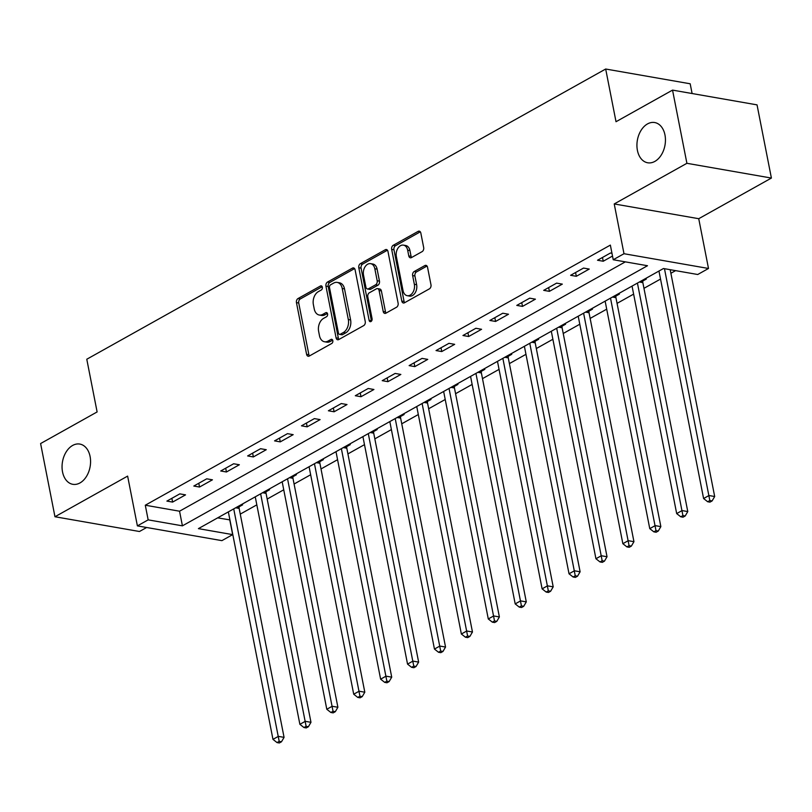 <?xml version="1.0" encoding="UTF-8"?>
<svg xmlns="http://www.w3.org/2000/svg" width="812" height="812" viewBox="0 0 812 812"><rect width="100%" height="100%" fill="white"/><g stroke="black" fill="none" stroke-linecap="round" stroke-linejoin="round"><path stroke-width="1.22" d="M322.334 287.184A2.192 1.502 -80.1 0 0 321.227 285.854A2.192 1.502 -80.1 0 0 320.456 285.997L298.004 298.562A3.136 2.152 -80.1 0 0 296.451 302.612L306.601 354.347A3.136 2.152 -80.1 0 0 308.174 356.245A3.136 2.152 -80.1 0 0 309.281 356.042L331.732 343.476A2.192 1.502 -80.1 0 0 332.818 340.634A2.192 1.502 -80.1 0 0 331.722 339.304A2.192 1.502 -80.1 0 0 330.951 339.457L328.038 341.081A10.018 6.882 -80.1 0 1 324.516 341.761A10.018 6.882 -80.1 0 1 319.471 335.671L318.629 331.357A10.018 6.882 -80.1 0 1 323.582 318.375L326.495 316.751A2.192 1.502 -80.1 0 0 327.581 313.909A2.192 1.502 -80.1 0 0 326.475 312.579A2.192 1.502 -80.1 0 0 325.703 312.732L322.8 314.356A10.018 6.882 -80.1 0 1 319.268 315.026A10.018 6.882 -80.1 0 1 314.234 308.936L313.381 304.632A10.018 6.882 -80.1 0 1 318.345 291.65L321.247 290.026A2.192 1.502 -80.1 0 0 322.334 287.184M637.41 150.372A20.422 14.027 -80.1 0 0 647.671 162.776A20.422 14.027 -80.1 0 0 664.967 134.954A20.422 14.027 -80.1 0 0 654.705 122.541A20.422 14.027 -80.1 0 0 637.41 150.372M62.534 471.904A20.422 14.027 -80.1 0 0 72.796 484.307A20.422 14.027 -80.1 0 0 90.091 456.486A20.422 14.027 -80.1 0 0 79.82 444.073A20.422 14.027 -80.1 0 0 62.534 471.904M422.128 251.618A3.136 2.152 -80.1 0 0 423.681 247.569L420.829 233.054A3.136 2.152 -80.1 0 0 419.256 231.146A3.136 2.152 -80.1 0 0 418.15 231.359L393.211 245.305A3.136 2.152 -80.1 0 0 391.668 249.365L401.808 301.1A3.136 2.152 -80.1 0 0 403.391 302.998A3.136 2.152 -80.1 0 0 404.488 302.785L429.426 288.839A3.136 2.152 -80.1 0 0 430.979 284.779L427.538 267.25A3.136 2.152 -80.1 0 0 425.965 265.351A3.136 2.152 -80.1 0 0 424.859 265.565L414.191 271.533A3.136 2.152 -80.1 0 0 412.638 275.583L414.343 284.281A8.374 5.755 -80.1 0 1 407.248 295.69A8.374 5.755 -80.1 0 1 403.036 290.605L396.357 256.551A8.374 5.755 -80.1 0 1 403.452 245.133A8.374 5.755 -80.1 0 1 407.665 250.218L408.781 255.902A3.136 2.152 -80.1 0 0 410.354 257.8A3.136 2.152 -80.1 0 0 411.451 257.587L422.128 251.618M613.233 259.749L623.992 253.72L708.5 268.478L697.731 274.507L663.475 268.518L198.402 528.632L232.658 534.621L221.899 540.64L137.39 525.882L148.16 519.863L182.416 525.841L647.489 265.727L613.233 259.749L610.36 245.102L145.287 505.216L148.16 519.863M137.39 525.882L127.626 476.106L54.962 516.747L40.6 443.555L97.115 411.938L86.782 359.239L605.681 69.02L616.014 121.719L672.539 90.112L686.901 163.303L614.227 203.944L623.992 253.72M355.098 269.817A3.136 2.152 -80.1 0 0 353.524 267.909A3.136 2.152 -80.1 0 0 352.428 268.122L327.49 282.068A3.136 2.152 -80.1 0 0 325.937 286.128L336.087 337.853A3.136 2.152 -80.1 0 0 337.66 339.761A3.136 2.152 -80.1 0 0 338.766 339.548L363.705 325.602A3.136 2.152 -80.1 0 0 365.248 321.542L355.098 269.817M360.345 263.687L385.284 249.741A3.136 2.152 -80.1 0 1 386.39 249.528A3.136 2.152 -80.1 0 1 387.963 251.436L398.113 303.16A3.136 2.152 -80.1 0 1 396.56 307.22L385.893 313.188A3.136 2.152 -80.1 0 1 384.786 313.402A3.136 2.152 -80.1 0 1 383.213 311.493L379.102 290.513A3.136 2.152 -80.1 0 0 377.519 288.615A3.136 2.152 -80.1 0 0 376.423 288.828L369.338 292.787A3.136 2.152 -80.1 0 0 367.795 296.837L372.079 318.68A2.192 1.502 -80.1 0 1 370.221 321.674A2.192 1.502 -80.1 0 1 369.115 320.334L358.802 267.747A3.136 2.152 -80.1 0 1 360.345 263.687L362.629 264.083L387.446 250.208M672.539 90.112L757.038 104.87L771.4 178.061L686.901 163.303M54.962 516.747L139.461 531.505L146.637 527.495M145.287 505.216L179.543 511.205L625.352 261.86M172.611 502.09L185.532 494.863L179.817 493.869L166.896 501.095L172.611 502.09L171.87 498.314M199.529 487.038L212.439 479.811L206.735 478.816L193.814 486.043L199.529 487.038L198.788 483.262M226.436 471.985L239.357 464.758L233.643 463.764L220.732 470.99L226.436 471.985L225.695 468.209M253.354 456.933L266.275 449.706L260.561 448.711L247.64 455.938L253.354 456.933L252.613 453.157M280.262 441.88L293.183 434.653L287.478 433.659L274.557 440.875L280.262 441.88L279.521 438.104M307.18 426.828L320.101 419.601L314.386 418.606L301.465 425.823L307.18 426.828L306.439 423.052M334.097 411.775L347.008 404.549L341.304 403.554L328.383 410.77L334.097 411.775L333.356 408M361.005 396.723L373.926 389.496L368.212 388.491L355.301 395.718L361.005 396.723L360.264 392.947M387.923 381.67L400.844 374.444L395.129 373.439L382.208 380.666L387.923 381.67L387.182 377.895M414.83 366.618L427.751 359.391L422.047 358.386L409.126 365.613L414.83 366.618L414.09 362.832M441.748 351.555L454.669 344.339L448.955 343.334L436.034 350.561L441.748 351.555L441.007 347.78M468.666 336.503L481.577 329.286L475.873 328.281L462.952 335.508L468.666 336.503L467.925 332.727M495.574 321.45L508.495 314.234L502.78 313.229L489.869 320.456L495.574 321.45L494.833 317.675M522.492 306.398L535.412 299.171L529.698 298.177L516.777 305.403L522.492 306.398L521.751 302.622M549.399 291.346L562.32 284.119L556.616 283.124L543.695 290.351L549.399 291.346L548.658 287.57M576.317 276.293L589.238 269.066L583.523 268.072L570.613 275.298L576.317 276.293L575.576 272.517M611.964 253.283L610.441 253.019L597.52 260.246L603.235 261.241L612.502 256.054M217.667 517.863L229.918 519.903M240.261 514.118L256.825 504.851M267.178 499.065L283.743 489.798M294.096 484.013L310.651 474.746M321.004 468.96L337.569 459.693M347.922 453.908L364.486 444.641M374.829 438.856L391.394 429.589M401.747 423.803L418.312 414.536M428.665 408.751L445.22 399.484M455.573 393.698L472.137 384.431M482.49 378.646L499.055 369.379M509.408 363.593L525.963 354.326M536.316 348.541L552.881 339.274M563.234 333.478L579.788 324.221M590.141 318.426L606.706 309.169M617.059 303.373L633.624 294.117M643.977 288.321L660.532 279.064M670.885 273.268L675.594 270.64M239.124 506.8L242.626 504.841L241.347 504.617M266.031 491.737L269.543 489.778L268.264 489.565M292.949 476.685L296.451 474.726L295.182 474.502M319.867 461.632L323.369 459.673L322.09 459.45M346.775 446.58L350.276 444.621L349.008 444.397M373.693 431.527L377.194 429.568L375.915 429.345M400.61 416.475L404.112 414.516L402.833 414.293M427.518 401.422L431.02 399.463L429.751 399.24M454.436 386.37L457.938 384.411L456.659 384.188M481.343 371.317L484.845 369.358L483.576 369.135M508.261 356.265L511.763 354.306L510.484 354.083M535.179 341.213L538.681 339.254L537.402 339.03M562.087 326.16L565.588 324.201L564.32 323.978M589.004 311.108L592.506 309.149L591.227 308.925M615.912 296.055L619.414 294.096L618.145 293.873M642.83 281.003L646.332 279.044L645.063 278.82M692.098 93.522L690.18 83.778L605.681 69.02M614.227 203.944L698.736 218.702L771.4 178.061M698.736 218.702L708.5 268.478M229.786 519.974L232.658 534.621M179.543 511.205L182.416 525.841M603.235 261.241L602.494 257.465M319.268 315.026L321.552 315.432A10.018 6.882 -80.1 0 0 325.084 314.751L322.8 314.356M327.429 313.432L325.084 314.751M324.516 341.761L326.8 342.156A10.018 6.882 -80.1 0 0 330.322 341.476L328.038 341.081M332.676 340.167L330.322 341.476M322.191 286.707L300.288 298.958A3.136 2.152 -80.1 0 0 298.735 303.018L308.885 354.742A3.136 2.152 -80.1 0 0 309.413 355.971M354.58 268.589L329.773 282.464A3.136 2.152 -80.1 0 0 328.221 286.524L338.371 338.259A3.136 2.152 -80.1 0 0 338.888 339.477M330.596 284.789A2.192 1.502 -80.1 0 0 329.52 287.631L338.421 333.042A2.192 1.502 -80.1 0 0 339.528 334.371A2.192 1.502 -80.1 0 0 340.299 334.219L343.364 332.514A10.018 6.882 -80.1 0 0 348.318 319.532L342.228 288.493A10.018 6.882 -80.1 0 0 337.193 282.403A10.018 6.882 -80.1 0 0 333.661 283.083L330.596 284.789M339.528 334.371L341.811 334.767A2.192 1.502 -80.1 0 0 342.583 334.625L340.299 334.219M337.193 282.403L339.477 282.799A10.018 6.882 -80.1 0 1 344.511 288.889L350.601 319.928A10.018 6.882 -80.1 0 1 345.648 332.91L342.583 334.625M377.519 288.615L379.813 289.011A3.136 2.152 -80.1 0 1 381.386 290.919L385.497 311.899A3.136 2.152 -80.1 0 0 386.015 313.117M362.629 264.083A3.136 2.152 -80.1 0 0 361.086 268.143L371.399 320.74A2.192 1.502 -80.1 0 0 371.5 321.085M374.829 268.752A8.374 5.755 -80.1 0 0 370.617 263.656A8.374 5.755 -80.1 0 0 363.522 275.075L365.877 287.072A3.136 2.152 -80.1 0 0 367.45 288.97A3.136 2.152 -80.1 0 0 368.557 288.757L375.631 284.799A3.136 2.152 -80.1 0 0 377.184 280.749L374.829 268.752L377.113 269.148A8.374 5.755 -80.1 0 0 372.901 264.052L370.617 263.656M367.45 288.97L369.734 289.377A3.136 2.152 -80.1 0 0 370.84 289.163L368.557 288.757M377.113 269.148L379.468 281.145A3.136 2.152 -80.1 0 1 377.915 285.205L370.84 289.163M403.452 245.133L405.736 245.528A8.374 5.755 -80.1 0 1 409.948 250.624L411.065 256.298A3.136 2.152 -80.1 0 0 411.582 257.516M407.248 295.69L409.532 296.096A8.374 5.755 -80.1 0 0 416.627 284.677L414.343 284.281M427.021 266.031L416.475 271.929A3.136 2.152 -80.1 0 0 414.922 275.989L416.627 284.677M420.311 231.826L395.495 245.711A3.136 2.152 -80.1 0 0 393.952 249.761L404.092 301.496A3.136 2.152 -80.1 0 0 404.62 302.714M228.345 511.885L272.974 739.377L278.354 736.372L284.068 737.367L239.144 508.403A3.187 2.192 99.9 0 1 239.083 507.226L239.205 505.815M279.196 741.376L277.044 742.584L279.328 742.98L281.48 741.782L279.196 741.376L233.724 508.88M277.044 742.584L272.974 739.377M284.068 737.367L281.48 741.782M255.252 496.832L299.882 724.324L305.271 721.32L310.976 722.315L266.062 493.351A3.187 2.192 99.9 0 1 266.001 492.173L266.123 490.763M306.114 726.324L303.962 727.532L306.246 727.928L308.398 726.73L306.114 726.324L260.642 493.828M303.962 727.532L299.882 724.324M310.976 722.315L308.398 726.73M282.17 481.78L326.8 709.272L332.179 706.267L337.893 707.262L292.97 478.298A3.187 2.192 99.9 0 1 292.909 477.121L293.03 475.71M333.032 711.271L330.87 712.479L333.153 712.875L335.315 711.677L333.032 711.271L287.549 478.775M330.87 712.479L326.8 709.272M337.893 707.262L335.315 711.677M309.078 466.727L353.717 694.219L359.097 691.215L364.811 692.21L319.887 463.246A3.187 2.192 99.9 0 1 319.827 462.069L319.948 460.658M359.939 696.219L357.787 697.427L360.071 697.823L362.223 696.615L359.939 696.219L314.467 463.723M357.787 697.427L353.717 694.219M364.811 692.21L362.223 696.615M335.995 451.675L380.625 679.167L386.015 676.163L391.719 677.157L346.795 448.194A3.187 2.192 99.9 0 1 346.744 447.016L346.866 445.605M386.857 681.166L384.705 682.374L386.989 682.77L389.141 681.562L386.857 681.166L341.375 448.671M384.705 682.374L380.625 679.167M391.719 677.157L389.141 681.562M362.913 436.623L407.543 664.114L412.922 661.11L418.637 662.105L373.713 433.141A3.187 2.192 99.9 0 1 373.652 431.964L373.774 430.543M413.765 666.114L411.613 667.322L413.897 667.718L416.048 666.51L413.765 666.114L368.293 433.618M411.613 667.322L407.543 664.114M418.637 662.105L416.048 666.51M389.821 421.57L434.45 649.062L439.84 646.058L445.544 647.052L400.631 418.089A3.187 2.192 99.9 0 1 400.57 416.911L400.692 415.49M440.683 651.062L438.531 652.269L440.814 652.665L442.966 651.457L440.683 651.062L395.211 418.566M438.531 652.269L434.45 649.062M445.544 647.052L442.966 651.457M416.739 406.518L461.368 634.01L466.748 631.005L472.462 632L427.538 403.036A3.187 2.192 99.9 0 1 427.488 401.859L427.599 400.438M467.6 636.009L465.449 637.217L467.732 637.613L469.884 636.405L467.6 636.009L422.118 403.513M465.449 637.217L461.368 634.01M472.462 632L469.884 636.405M443.646 391.465L488.286 618.957L493.666 615.953L499.38 616.947L454.456 387.984A3.187 2.192 99.9 0 1 454.395 386.806L454.517 385.385M494.508 620.957L492.356 622.165L494.64 622.56L496.792 621.353L494.508 620.957L449.036 388.461M492.356 622.165L488.286 618.957M499.38 616.947L496.792 621.353M470.564 376.413L515.194 603.905L520.583 600.89L526.288 601.895L481.374 372.931A3.187 2.192 99.9 0 1 481.313 371.754L481.435 370.333M521.426 605.904L519.274 607.112L521.558 607.508L523.71 606.3L521.426 605.904L475.944 373.398M519.274 607.112L515.194 603.905M526.288 601.895L523.71 606.3M497.482 361.36L542.111 588.852L547.491 585.838L553.205 586.843L508.282 357.879A3.187 2.192 99.9 0 1 508.221 356.701L508.342 355.28M548.333 590.852L546.182 592.06L548.465 592.456L550.617 591.248L548.333 590.852L502.861 358.346M546.182 592.06L542.111 588.852M553.205 586.843L550.617 591.248M524.39 346.308L569.029 573.8L574.409 570.785L580.113 571.79L535.199 342.826A3.187 2.192 99.9 0 1 535.138 341.649L535.26 340.228M575.251 575.799L573.099 576.997L575.383 577.403L577.535 576.195L575.251 575.799L529.779 343.293M573.099 576.997L569.029 573.8M580.113 571.79L577.535 576.195M551.307 331.255L595.937 558.747L601.316 555.733L607.031 556.738L562.107 327.774A3.187 2.192 99.9 0 1 562.056 326.597L562.168 325.176M602.169 560.747L600.017 561.945L602.301 562.351L604.453 561.143L602.169 560.747L556.687 328.241M600.017 561.945L595.937 558.747M607.031 556.738L604.453 561.143M578.215 316.203L622.855 543.695L628.234 540.68L633.949 541.685L589.025 312.721A3.187 2.192 99.9 0 1 588.964 311.544L589.086 310.123M629.077 545.694L626.925 546.892L629.209 547.298L631.36 546.09L629.077 545.694L583.605 313.188M626.925 546.892L622.855 543.695M633.949 541.685L631.36 546.09M605.133 301.15L649.762 528.642L655.152 525.628L660.856 526.623L615.943 297.669A3.187 2.192 99.9 0 1 615.882 296.481L616.003 295.071M655.994 530.642L653.843 531.84L656.126 532.246L658.278 531.038L655.994 530.642L610.512 298.136M653.843 531.84L649.762 528.642M660.856 526.623L658.278 531.038M632.051 286.098L676.68 513.59L682.06 510.575L687.774 511.57L642.85 282.617A3.187 2.192 99.9 0 1 642.789 281.429L642.911 280.018M682.912 515.59L680.75 516.787L683.034 517.193L685.196 515.985L682.912 515.59L637.43 283.083M680.75 516.787L676.68 513.59M687.774 511.57L685.196 515.985M658.958 271.046L703.598 498.538L708.977 495.523L714.682 496.518L670.184 269.696M709.82 500.537L707.668 501.735L709.952 502.141L712.104 500.933L709.82 500.537L664.47 268.691M707.668 501.735L703.598 498.538M714.682 496.518L712.104 500.933M321.907 286.25L320.456 285.997M332.392 339.71L330.951 339.457M327.155 312.975L325.703 312.732M308.885 354.742L306.601 354.347M298.735 303.018L296.451 302.612M300.288 298.958L298.004 298.562M338.371 338.259L336.087 337.853M328.221 286.524L325.937 286.128M329.773 282.464L327.49 282.068M354.489 268.478L352.428 268.122M345.648 332.91L343.364 332.514M350.601 319.928L348.318 319.532M344.511 288.889L342.228 288.493M387.354 250.106L385.284 249.741M385.497 311.899L383.213 311.493M381.386 290.919L379.102 290.513M371.399 320.74L369.115 320.334M361.086 268.143L358.802 267.747M377.915 285.205L375.631 284.799M379.468 281.145L377.184 280.749M411.065 256.298L408.781 255.902M409.948 250.624L407.665 250.218M414.922 275.989L412.638 275.583M416.475 271.929L414.191 271.533M426.929 265.92L424.859 265.565M404.092 301.496L401.808 301.1M393.952 249.761L391.668 249.365M395.495 245.711L393.211 245.305M420.22 231.724L418.15 231.359M239.144 508.403L235.653 507.794M239.083 507.226L237.246 506.911M266.062 493.351L262.57 492.742M266.001 492.173L264.164 491.849M292.97 478.298L289.488 477.689M292.909 477.121L291.082 476.796M319.887 463.246L316.396 462.637M319.827 462.069L317.989 461.744M346.795 448.194L343.314 447.585M346.744 447.016L344.907 446.691M373.713 433.141L370.221 432.532M373.652 431.964L371.815 431.639M400.631 418.089L397.139 417.48M400.57 416.911L398.733 416.586M427.538 403.036L424.057 402.427M427.488 401.859L425.65 401.534M454.456 387.984L450.964 387.375M454.395 386.806L452.558 386.482M481.374 372.931L477.882 372.322M481.313 371.754L479.476 371.429M508.282 357.879L504.79 357.27M508.221 356.701L506.383 356.377M535.199 342.826L531.708 342.217M535.138 341.649L533.301 341.324M562.107 327.774L558.626 327.165M562.056 326.597L560.219 326.272M589.025 312.721L585.533 312.112M588.964 311.544L587.127 311.219M615.943 297.669L612.451 297.06M615.882 296.481L614.045 296.167M642.85 282.617L639.359 282.008M642.789 281.429L640.962 281.114"/></g></svg>
